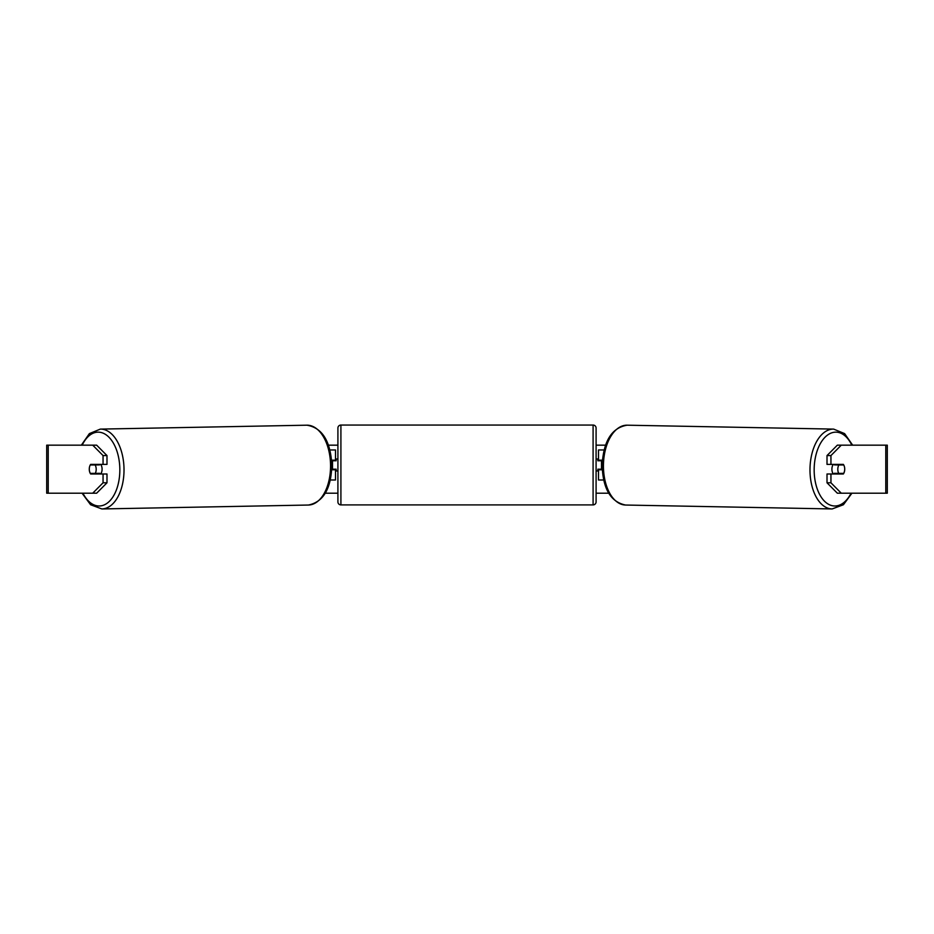 <?xml version="1.0" encoding="UTF-8"?>
<svg xmlns="http://www.w3.org/2000/svg" width="934" height="934" viewBox="0 0 934 934"><rect width="100%" height="100%" fill="white"/><g stroke="black" fill="none" stroke-linecap="round" stroke-linejoin="round"><path stroke-width="1.4" d="M604.111 449.966L598.496 449.966L598.496 460.182L602.407 460.182M603.691 479.994L598.496 479.994L598.496 469.183M601.496 469.79L601.496 469.183L597.888 469.183L597.888 470.981L596.09 470.981M601.496 469.183L601.496 460.182M598.496 460.777L598.496 460.182M602.267 469.79L598.496 469.79M833.315 473.993A6.001 3.444 -88.9 0 1 831.914 469.066A6.001 3.444 -88.9 0 1 833.268 464.385M837.81 469.183A6.001 3.444 -88.9 0 1 838.849 464.98L843.741 464.98A6.001 3.444 -88.9 0 1 844.698 469.183A6.001 3.444 -88.9 0 1 843.659 473.386L838.744 473.386A6.001 3.444 -88.9 0 1 837.81 469.183M834.762 464.385A6.001 3.444 -88.9 0 0 834.424 464.898L838.849 464.98M839.012 464.385A6.001 3.444 -88.9 0 1 839.339 464.898L839.759 464.91M839.187 473.386A6.001 3.444 -88.9 0 1 838.767 473.993M834.762 473.993A6.001 3.444 -88.9 0 1 834.319 473.304L838.744 473.386M834.424 464.898L839.339 464.898M328.429 445.168L337.91 445.168M596.09 445.168L605.571 445.168M325.289 493.199L337.91 493.199M596.09 493.199L608.711 493.199M48.218 445.168L46.7 445.168L46.7 493.199L48.218 493.199L48.218 445.168L96.657 445.168L106.99 455.57L103.055 455.57L92.723 445.168M92.723 493.199L103.055 482.796L106.99 482.796L96.657 493.199L48.218 493.199M885.782 493.199L885.782 445.168L887.3 445.168L887.3 493.199L837.343 493.199L827.01 482.796L827.01 473.993L830.945 473.993L830.945 482.796L841.277 493.199M837.343 445.168L841.277 445.168L830.945 455.57L827.01 455.57L837.343 445.168M885.782 445.168L841.277 445.168M827.01 455.57L827.01 464.385L830.945 464.385L830.945 455.57M844.511 467.082A6.001 3.444 -90 0 1 843.344 473.993L830.945 473.993M830.945 464.385L843.344 464.385A6.001 3.444 -90 0 1 843.741 464.98M827.01 482.796L830.945 482.796M839.409 473.993A6.001 3.444 90 0 0 839.806 473.386M839.806 464.98A6.001 3.444 90 0 0 839.409 464.385M94.194 464.98A6.001 3.444 90 0 1 94.591 464.385M94.591 473.993A6.001 3.444 90 0 1 94.194 473.386M106.99 482.796L106.99 473.993L103.055 473.993L103.055 482.796M103.055 455.57L103.055 464.385L106.99 464.385L106.99 455.57M89.489 467.082A6.001 3.444 -90 0 0 89.279 469.183A6.001 3.444 -90 0 0 90.656 473.993L103.055 473.993M103.055 464.385L90.656 464.385A6.001 3.444 -90 0 0 90.259 464.98A6.001 3.444 -91.1 0 0 89.302 469.183A6.001 3.444 -91.1 0 0 90.341 473.386L95.256 473.386A6.001 3.444 -91.1 0 0 96.19 469.183A6.001 3.444 -91.1 0 0 95.151 464.98L90.259 464.98M335.504 460.777L335.504 460.182L331.593 460.182M335.504 460.182L335.504 449.966L329.889 449.966M330.309 479.994L335.504 479.994L335.504 469.183M332.504 469.79L332.504 460.182M331.733 469.79L335.504 469.79M340.91 425.052A3 3 0 0 0 337.91 428.052L337.91 501.908A3 3 0 0 0 340.91 504.909L593.09 504.909A3 3 0 0 0 596.09 501.908L596.09 428.052A3 3 0 0 0 593.09 425.052L340.91 425.052L340.91 504.909M601.496 460.777L597.888 460.777L597.888 458.979L596.09 458.979M337.91 458.979L336.112 458.979L336.112 460.777L332.504 460.777M332.504 469.183L336.112 469.183L336.112 470.981L337.91 470.981M100.685 473.993A6.001 3.444 -91.1 0 0 102.086 469.066A6.001 3.444 -91.1 0 0 100.732 464.385M95.256 473.386L99.681 473.304A6.001 3.444 -91.1 0 1 99.237 473.993M94.813 473.386A6.001 3.444 -91.1 0 0 95.233 473.993M94.241 464.91L94.661 464.898A6.001 3.444 -91.1 0 1 94.988 464.385M95.151 464.98L99.576 464.898A6.001 3.444 -91.1 0 0 99.237 464.385M99.576 464.898L94.661 464.898M832.136 508.948L625.593 505.037A39.928 22.895 -88.9 0 1 603.446 465.109A39.928 22.895 -88.9 0 1 627.099 425.192L833.653 429.103A39.928 22.895 91.1 0 0 809.988 469.031A39.928 22.895 91.1 0 0 832.136 508.948L843.414 504.745L851.936 493.199M851.072 493.199A36.928 21.178 -88.9 0 1 827.524 503.683A36.928 21.178 -88.9 0 1 814.168 469.066A36.928 21.178 -88.9 0 1 828.493 434.415A36.928 21.178 -88.9 0 1 851.796 445.168M593.09 504.909L593.09 425.052M101.864 508.948L308.407 505.037A39.928 22.895 -91.1 0 0 330.554 465.109A39.928 22.895 -91.1 0 0 306.901 425.192L100.347 429.103A39.928 22.895 88.9 0 1 124.012 469.031A39.928 22.895 88.9 0 1 101.864 508.948L90.586 504.745L82.064 493.199M82.928 493.199A36.928 21.178 -91.1 0 0 106.476 503.683A36.928 21.178 -91.1 0 0 119.832 469.066A36.928 21.178 -91.1 0 0 105.507 434.415A36.928 21.178 -91.1 0 0 82.204 445.168M833.653 429.103L844.616 433.609L852.66 445.168M627.099 425.192C611.782 427.784 603.469 441.082 602.161 465.074C602.804 488.669 610.614 501.99 625.593 505.037M308.407 505.037C323.386 501.99 331.196 488.669 331.839 465.074C330.531 441.082 322.218 427.784 306.901 425.192M100.347 429.103L89.384 433.609L81.34 445.168"/></g></svg>
